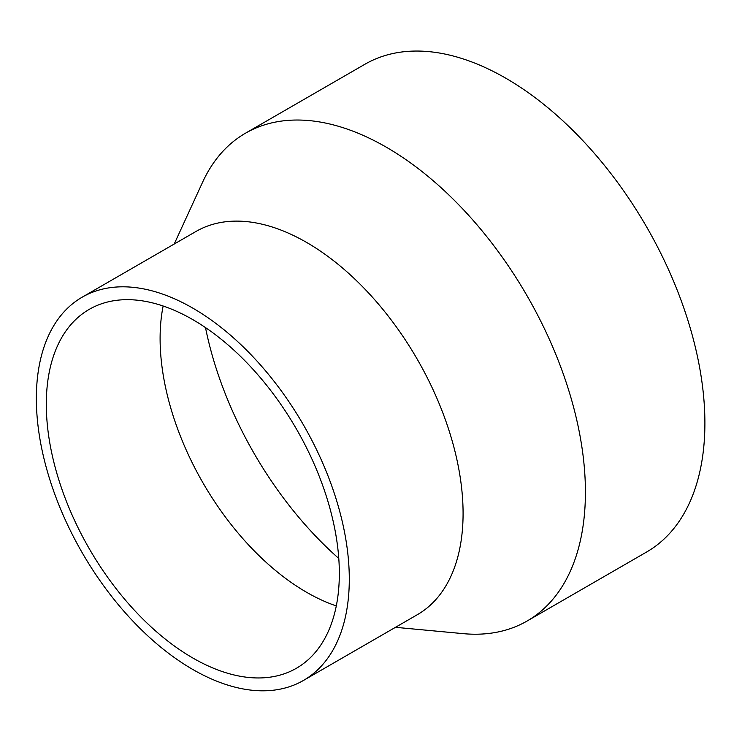 <?xml version="1.0" encoding="UTF-8"?>
<svg xmlns="http://www.w3.org/2000/svg" width="742" height="742" viewBox="0 0 742 742"><rect width="100%" height="100%" fill="white"/><g stroke="black" fill="none" stroke-linecap="round" stroke-linejoin="round"><path stroke-width="1.11" d="M395.486 627.315L463.249 633.649A281.635 162.6 -120 0 0 527.089 621.026L646.57 552.039A281.635 162.6 -120 0 0 646.57 226.839A281.635 162.6 -120 0 0 364.943 64.239L245.454 133.226A281.635 162.6 -120 0 0 202.603 182.198L174.203 244.044M527.089 621.026A281.635 162.6 -120 0 0 527.089 295.826A281.635 162.6 -120 0 0 245.454 133.226M205.497 327.584A264.328 152.611 -120 0 0 338.779 558.448M163.138 306.01A207.203 119.629 -120 0 0 306.613 592.292A207.203 119.629 -120 0 0 336.293 605.917M192.818 657.996A207.203 119.629 -120 0 0 296.42 668.254A207.203 119.629 -120 0 0 296.42 428.997A207.203 119.629 -120 0 0 89.216 309.377A207.203 119.629 -120 0 0 57.459 475.409A207.203 119.629 -120 0 0 192.818 657.996M192.818 669.488A221.283 127.754 -120 0 0 303.459 680.451A221.283 127.754 -120 0 0 303.459 424.934A221.283 127.754 -120 0 0 82.176 297.18A221.283 127.754 -120 0 0 48.258 474.49A221.283 127.754 -120 0 0 192.818 669.488M303.459 680.451L417.254 614.747A221.283 127.754 -120 0 0 417.254 359.239A221.283 127.754 -120 0 0 195.971 231.476L82.176 297.18"/></g></svg>
